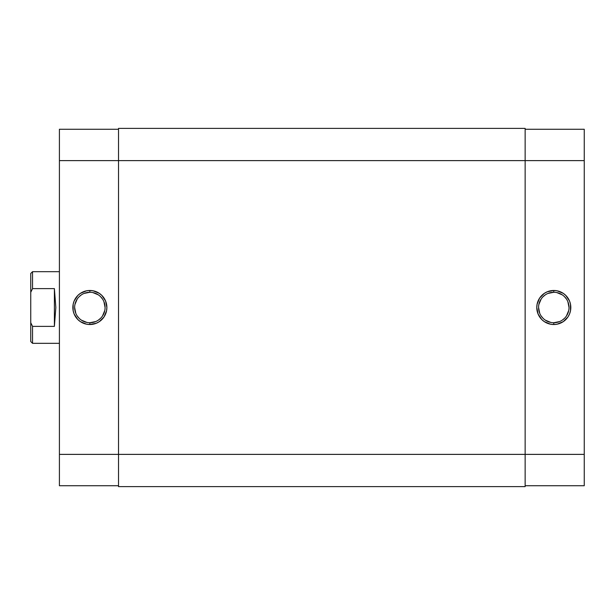 <?xml version="1.0" encoding="UTF-8"?>
<svg xmlns="http://www.w3.org/2000/svg" width="615" height="615" viewBox="0 0 615 615"><rect width="100%" height="100%" fill="white"/><g stroke="black" fill="none" stroke-linecap="round" stroke-linejoin="round"><path stroke-width="0.92" d="M553.8 292.271L553.8 290.48A17.02 17.02 0 0 1 570.812 307.5A17.02 17.02 0 0 1 553.8 324.52L557.121 324.19L563.255 321.653L567.945 316.956L569.521 314.011L570.489 310.821L570.489 304.179L569.521 300.989L565.831 295.469L563.255 293.347L557.121 290.81L553.8 290.48L547.288 291.779L544.344 293.347L539.647 298.044L537.11 304.179L536.78 307.5L538.079 314.011L541.769 319.531L544.344 321.653L550.479 324.19L553.8 324.52L553.8 322.729A15.229 15.229 0 0 0 569.021 307.5A15.229 15.229 0 0 0 553.8 292.271A15.229 15.229 0 0 0 538.571 307.5A15.229 15.229 0 0 0 553.8 322.729L553.8 324.52A17.02 17.02 0 0 1 536.78 307.5A17.02 17.02 0 0 1 553.8 290.48L553.8 292.271A15.229 15.229 0 0 1 569.021 307.5A15.229 15.229 0 0 1 553.8 322.729A15.229 15.229 0 0 1 538.571 307.5A15.229 15.229 0 0 1 553.8 292.271L547.973 293.432M584.25 129.273L525.141 129.273L584.25 129.273L584.25 454.385L584.25 129.273M584.25 485.727L584.25 454.385L525.141 454.385L525.141 486.626L525.141 454.385L118.518 454.385L118.518 486.626L525.141 486.626L118.518 486.626L118.518 160.615L118.518 454.385L59.409 454.385L59.409 485.727L118.518 485.727L59.409 485.727L59.409 160.615L59.409 454.385L584.25 454.385L584.25 485.727L525.141 485.727L584.25 485.727M525.141 160.615L584.25 160.615L525.141 160.615L525.141 454.385L525.141 128.374L525.141 160.615L118.518 160.615L525.141 160.615M553.8 322.729L559.627 321.568M562.256 320.161L564.562 318.263M566.461 315.956L568.729 310.467M569.021 307.5L567.868 301.673M566.461 299.044L564.562 296.738M562.256 294.839L556.767 292.563M545.336 294.839L543.03 296.738M541.139 299.044L538.863 304.533M538.571 307.5L539.732 313.327M541.139 315.956L543.03 318.263M545.336 320.161L550.825 322.437M118.518 128.374L118.518 160.615L118.518 128.374L525.141 128.374L118.518 128.374M89.859 322.729L89.859 324.52A17.02 17.02 0 0 1 72.847 307.5A17.02 17.02 0 0 1 89.859 290.48L86.538 290.81L80.411 293.347L77.828 295.469L74.138 300.989L73.17 304.179L73.17 310.821L74.138 314.011L77.828 319.531L80.411 321.653L86.538 324.19L89.859 324.52L96.371 323.221L99.315 321.653L104.012 316.956L106.549 310.821L106.879 307.5L105.58 300.989L101.898 295.469L99.315 293.347L93.18 290.81L89.859 290.48L89.859 292.271A15.229 15.229 0 0 0 74.638 307.5A15.229 15.229 0 0 0 89.859 322.729A15.229 15.229 0 0 0 105.088 307.5A15.229 15.229 0 0 0 89.859 292.271L89.859 290.48A17.02 17.02 0 0 1 106.879 307.5A17.02 17.02 0 0 1 89.859 324.52L89.859 322.729A15.229 15.229 0 0 1 74.638 307.5A15.229 15.229 0 0 1 89.859 292.271A15.229 15.229 0 0 1 105.088 307.5A15.229 15.229 0 0 1 89.859 322.729L95.686 321.568M59.409 129.273L59.409 160.615L118.518 160.615L59.409 160.615L59.409 129.273L118.518 129.273L59.409 129.273M89.859 292.271L84.032 293.432M81.403 294.839L79.097 296.738M77.206 299.044L74.93 304.533M74.638 307.5L75.799 313.327M77.206 315.956L79.097 318.263M81.403 320.161L86.892 322.437M98.323 320.161L100.629 318.263M102.521 315.956L104.796 310.467M105.088 307.5L103.927 301.673M102.521 299.044L100.629 296.738M98.323 294.839L92.834 292.563M30.75 341.533L30.75 322.698L32.541 326.373L31.327 323.944L32.541 326.373L54.397 326.373L55.827 307.5L54.397 288.627L54.397 326.373L54.397 288.627L32.541 288.627L30.75 292.302L30.75 322.698L30.75 273.467L30.75 292.302L32.541 288.627L32.541 271.676L59.409 271.676L32.541 271.676L30.75 273.467L32.541 271.676L32.541 288.627L31.327 291.056L32.541 288.627L54.397 288.627L55.827 307.5L54.397 326.373L32.541 326.373L32.541 343.324L59.409 343.324L32.541 343.324L32.541 326.373L30.75 322.698L30.75 341.533L32.541 343.324"/></g></svg>
